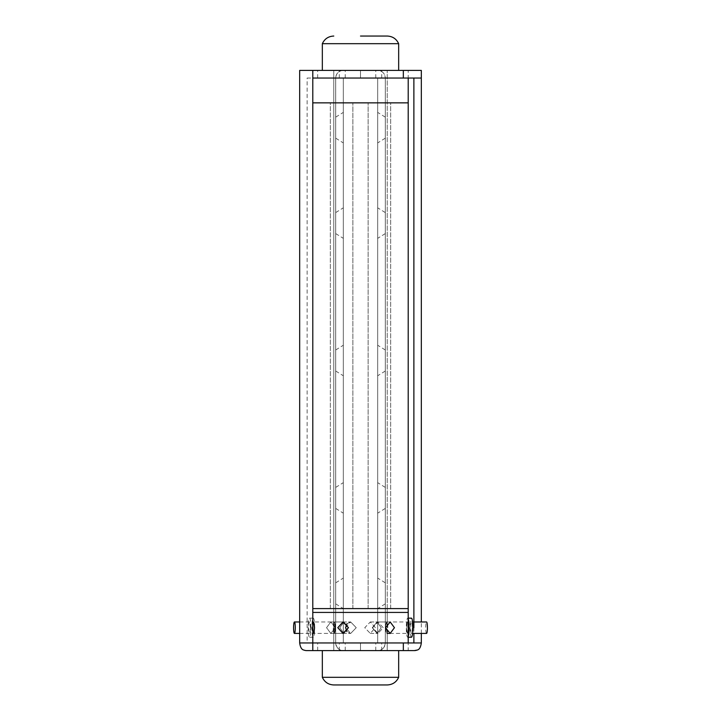 <?xml version="1.0" encoding="UTF-8"?>
<svg xmlns="http://www.w3.org/2000/svg" width="721" height="721" viewBox="0 0 721 721"><rect width="100%" height="100%" fill="white"/><g stroke="black" fill="none" stroke-linecap="round" stroke-linejoin="round"><path stroke-width="0.54" stroke-dasharray="3.6 2.7" d="M349.577 78.039L387.222 78.039L349.577 78.039M349.577 102.851L387.222 102.851L349.577 102.851M306.695 650.594L408.212 650.594L408.212 612.426L312.788 612.426L408.212 612.426L408.212 608.605L312.788 608.605L408.212 608.605L408.212 102.851L312.788 102.851L330.344 102.851L312.788 102.851L312.788 78.039L360.5 78.039L343.322 78.039L343.322 642.961L299.675 642.961L408.212 642.961L312.788 642.961L408.212 642.961L312.788 642.961L312.788 612.426L408.212 612.426L312.788 612.426L408.212 612.426L312.788 612.426L312.788 608.605L408.212 608.605L312.788 608.605L330.344 608.605L312.788 608.605L312.788 102.851L408.212 102.851L312.788 102.851L408.212 102.851L390.656 102.851L408.212 102.851L408.212 78.039L312.788 78.039L408.212 78.039L360.5 78.039L360.5 70.406L398.668 70.406L343.322 70.406A7.634 7.634 0 0 0 335.689 78.039C336.211 73.326 338.753 70.775 343.322 70.406L377.678 70.406A7.634 7.634 0 0 1 385.311 78.039C384.789 73.326 382.247 70.775 377.678 70.406L421.325 70.406M312.788 78.039L408.212 78.039L408.212 70.406L360.5 70.406L360.5 78.039L360.5 70.406L360.5 78.039L377.678 78.039L377.678 642.961L421.325 642.961L385.311 642.961L385.311 78.039L385.311 642.961A7.634 7.634 0 0 1 377.678 650.594L414.305 650.594M334.914 627.694A5.723 0.847 -90 0 0 334.075 621.971A5.723 0.847 -90 0 0 333.228 627.694A5.723 0.847 -90 0 0 334.075 633.417A5.723 0.847 -90 0 0 334.914 627.694M314.149 627.694A5.723 0.847 -90 0 0 313.311 621.971A5.723 0.847 -90 0 0 312.463 627.694A5.723 0.847 -90 0 0 313.311 633.417A5.723 0.847 -90 0 0 314.149 627.694M314.707 627.694A9.544 1.406 -90 0 0 313.311 618.149A9.544 1.406 -90 0 0 311.905 627.694A9.544 1.406 -90 0 0 313.311 637.238A9.544 1.406 -90 0 0 314.707 627.694M310.94 627.694A9.544 1.406 -90 0 0 309.534 618.149A9.544 1.406 -90 0 0 308.128 627.694A9.544 1.406 -90 0 0 309.534 637.238A9.544 1.406 -90 0 0 310.94 627.694M310.372 627.694A5.723 0.847 -90 0 0 309.534 621.971A5.723 0.847 -90 0 0 308.687 627.694A5.723 0.847 -90 0 0 309.534 633.417A5.723 0.847 -90 0 0 310.372 627.694M372.252 627.694L377.119 621.971L381.22 627.694L377.119 633.417L372.252 627.694L377.119 621.971L381.22 627.694L377.119 633.417L372.252 627.694M335.517 627.694L330.822 621.971L326.55 627.694L330.822 633.417L335.517 627.694C335.274 631.172 334.787 633.083 334.075 633.417L334.075 621.971C334.787 622.304 335.274 624.215 335.526 627.694L330.822 621.971L326.55 627.694L330.822 633.417L335.517 627.694C335.274 631.172 334.787 633.083 334.075 633.417L334.075 621.971C334.787 622.304 335.274 624.215 335.526 627.694M348.748 627.694L343.881 621.971L339.78 627.694L343.881 633.417L348.748 627.694L343.881 621.971L339.78 627.694L343.881 633.417L348.748 627.694M346.936 623.773L350.694 621.971L356.246 627.694L350.694 633.417L346.936 631.614M383.212 627.694L378.011 621.971L372.559 627.694L378.011 633.417L383.212 627.694L378.011 621.971L372.559 627.694L378.011 633.417L383.212 627.694M375.407 627.694L370.306 621.971L364.754 627.694L370.306 633.417L375.407 627.694L370.306 621.971L364.754 627.694L370.306 633.417L375.407 627.694M387.159 627.694L386.925 621.971C386.213 622.304 385.726 624.215 385.474 627.694C385.726 631.172 386.213 633.083 386.925 633.417L386.925 621.971A5.723 0.847 90 0 1 387.772 627.694A5.723 0.847 90 0 1 386.925 633.417A5.723 0.847 90 0 1 386.086 627.694A5.723 0.847 90 0 1 386.925 621.971C386.213 622.304 385.726 624.215 385.474 627.694L390.178 621.971L394.45 627.694L390.178 633.417L385.483 627.694C385.726 631.172 386.213 633.083 386.925 633.417L387.159 627.694M408.212 632.2A5.723 0.847 90 0 1 407.689 633.417L408.194 627.694L407.689 621.971C407.068 622.304 406.671 624.215 406.509 627.694C406.671 631.172 407.068 633.083 407.689 633.417L408.194 627.694L407.689 621.971A5.723 0.847 90 0 1 408.212 623.187M408.212 650.594L333.778 650.594L333.778 70.406L333.778 78.039L387.222 78.039L333.778 78.039L387.222 78.039L333.778 78.039L333.778 608.605L387.222 608.605L333.778 608.605L387.222 608.605L333.778 608.605L387.222 608.605L387.222 623.53L387.222 608.605L333.778 608.605L333.778 623.53L333.778 612.426L387.222 612.426L333.778 612.426L387.222 612.426L333.778 612.426L387.222 612.426L333.778 612.426L387.222 612.426L333.778 612.426L333.778 608.605L387.222 608.605L333.778 608.605L333.778 102.851L387.222 102.851L333.778 102.851L387.222 102.851L333.778 102.851L333.778 70.406L387.222 70.406L333.778 70.406L333.778 650.594L398.668 650.594L322.332 650.594L360.5 650.594L333.778 650.594L333.778 642.961L387.222 642.961L333.778 642.961L387.222 642.961L333.778 642.961L387.222 642.961L333.778 642.961L387.222 642.961L333.778 642.961L333.778 631.857L333.778 650.594L387.222 650.594L387.222 631.857L387.222 650.594L312.788 650.594L360.5 650.594L360.5 642.961L343.322 642.961L343.322 78.039L307.119 78.039L307.119 642.961M360.5 36.05L387.222 36.05L360.5 36.05M322.332 70.406L322.332 43.684L398.668 43.684L322.332 43.684L398.668 43.684L398.668 70.406M322.332 650.594L387.222 650.594L322.332 650.594L322.332 677.316L398.668 677.316L322.332 677.316L398.668 677.316L398.668 650.594L360.5 650.594L360.5 642.961L377.678 642.961L377.678 78.039L421.325 78.039M333.778 684.95L387.222 684.95M387.222 608.605L387.222 70.406L387.222 650.594L333.778 650.594L387.222 650.594L387.222 70.406L387.222 608.605M330.344 608.605L352.866 608.605L330.344 608.605L330.344 102.851L352.866 102.851L330.344 102.851L330.344 608.605M390.656 608.605L368.134 608.605L390.656 608.605L390.656 102.851L368.134 102.851L390.656 102.851L390.656 608.605M352.866 608.605L352.866 102.851L352.866 608.605M368.134 608.605L368.134 102.851L368.134 608.605M343.322 497.914L343.322 482.646L343.322 497.914M335.689 497.914L335.689 487.414L335.689 497.914M343.322 593.338L343.322 578.071L343.322 593.338M335.689 593.338L335.689 603.837L335.689 593.338M343.322 223.086L343.322 238.354L343.322 223.086M335.689 223.086L335.689 212.587L335.689 223.086M343.322 360.5L343.322 345.233L343.322 360.5M335.689 360.5L335.689 350L335.689 360.5M343.322 127.662L343.322 112.395L343.322 127.662M335.689 127.662L335.689 117.162L335.689 127.662M307.083 650.594L303.911 650.072M307.119 78.039L408.212 78.039M299.675 70.406L408.212 70.406M335.689 642.961L335.689 78.039L335.689 642.961A7.634 7.634 0 0 0 343.322 650.594C339.032 650.477 336.491 647.936 335.689 642.961L408.212 642.961M407.689 633.417A5.723 0.847 90 0 1 406.851 627.694A5.723 0.847 90 0 1 407.689 621.971C407.068 622.304 406.671 624.215 406.509 627.694C406.671 631.172 407.068 633.083 407.689 633.417L386.925 633.417M408.212 636.562A9.544 1.406 90 0 1 407.689 637.238A9.544 1.406 90 0 1 406.293 627.694A9.544 1.406 90 0 1 407.689 618.149A9.544 1.406 90 0 1 408.212 618.825M411.466 637.238A9.544 1.406 90 0 1 410.06 627.694A9.544 1.406 90 0 1 411.466 618.149M412.313 627.694A5.723 0.847 90 0 1 411.466 633.417A5.723 0.847 90 0 1 410.628 627.694A5.723 0.847 90 0 1 411.466 621.971A5.723 0.847 90 0 1 412.313 627.694M426.571 633.417A5.723 0.847 90 0 1 425.723 627.694A5.723 0.847 90 0 1 426.571 621.971M345.593 627.694L350.694 621.971L356.246 627.694L350.694 633.417L345.593 627.694M337.788 627.694L342.989 621.971L348.441 627.694L342.989 633.417L337.788 627.694M313.311 621.971C313.932 622.304 314.329 624.215 314.491 627.694C314.329 631.172 313.932 633.074 313.311 633.417L312.806 627.694L313.311 621.971L334.075 621.971M385.311 642.961C384.509 647.936 381.968 650.477 377.678 650.594L398.668 650.594M377.678 497.914L377.678 482.646L377.678 497.914M385.311 497.914L385.311 487.414L385.311 497.914M377.678 593.338L377.678 578.071L377.678 593.338M385.311 593.338L385.311 603.837L385.311 593.338M377.678 223.086L377.678 238.354L377.678 223.086M385.311 223.086L385.311 212.587L385.311 223.086M377.678 360.5L377.678 345.233L377.678 360.5M385.311 360.5L385.311 350L385.311 360.5M377.678 127.662L377.678 112.395L377.678 127.662M385.311 127.662L385.311 117.162L385.311 127.662M413.881 627.694L413.881 633.417M360.5 650.594L360.5 642.961L360.5 650.594M421.325 633.417L421.325 621.971M317.664 78.039L317.664 70.406M381.706 78.039L381.706 70.406M345.233 78.039L345.233 70.406M345.233 650.594L345.233 642.961M317.664 650.594L317.664 642.961M381.706 650.594L381.706 642.961M339.294 78.039L339.294 70.406M375.767 78.039L375.767 70.406M375.767 650.594L375.767 642.961M339.294 650.594L339.294 642.961M313.311 618.149L309.534 618.149M309.534 621.971L299.675 621.971M309.534 633.417L299.675 633.417M313.311 637.238L309.534 637.238M334.075 633.417L313.311 633.417M390.178 621.971L377.119 621.971L390.178 621.971M343.881 621.971L330.822 621.971L343.881 621.971M342.989 621.971L350.694 621.971L342.989 621.971M370.306 621.971L378.011 621.971L370.306 621.971M386.925 621.971L407.689 621.971M370.306 633.417L378.011 633.417L370.306 633.417M342.989 633.417L350.694 633.417L342.989 633.417M343.881 633.417L330.822 633.417L343.881 633.417M335.689 487.414L343.322 482.646M335.689 582.847L343.322 578.071M335.689 212.587L343.322 207.819M335.689 350L343.322 345.233M335.689 117.162L343.322 112.395M335.689 138.153L343.322 142.929M335.689 371L343.322 375.767M335.689 233.586L343.322 238.354M335.689 603.837L343.322 608.605M335.689 508.413L343.322 513.181M407.689 637.238L408.212 637.238M411.466 633.417L412.592 633.417M411.466 621.971L412.592 621.971M407.689 618.149L408.212 618.149M385.311 487.414L377.678 482.646M385.311 582.847L377.678 578.071M385.311 212.587L377.678 207.819M385.311 350L377.678 345.233M385.311 117.162L377.678 112.395M385.311 138.153L377.678 142.929M385.311 371L377.678 375.767M385.311 233.586L377.678 238.354M385.311 603.837L377.678 608.605M385.311 508.413L377.678 513.181"/><path stroke-width="1.08" d="M417.089 650.072L414.305 650.594A7.634 7.634 0 0 0 417.089 650.072C419.28 649.702 420.694 647.332 421.325 642.961L312.788 642.961L408.212 642.961L408.212 102.851L312.788 102.851L312.788 70.406L299.675 70.406L299.675 642.961L312.788 642.961L312.788 102.851L408.212 102.851L408.212 78.039L312.788 78.039L403.336 78.039L403.336 70.406L312.788 70.406M295.277 627.694A5.723 0.847 -90 0 0 294.429 621.971A5.723 0.847 -90 0 0 293.582 627.694A5.723 0.847 -90 0 0 294.429 633.417A5.723 0.847 -90 0 0 295.277 627.694M385.483 627.694L390.178 621.971L394.45 627.694L390.178 633.417L385.483 627.694M346.936 631.614L345.593 627.694L346.936 623.773M337.788 627.694L342.989 621.971L348.441 627.694L342.989 633.417L337.788 627.694M313.311 621.971C313.932 622.304 314.329 624.215 314.491 627.694C314.329 631.172 313.932 633.074 313.311 633.417L312.806 627.694L313.311 621.971M408.212 612.426L312.788 612.426L408.212 612.426M408.212 608.605L312.788 608.605L408.212 608.605M413.917 650.594L306.695 650.594A7.634 7.634 0 0 1 303.911 650.072C301.72 649.702 300.306 647.332 299.675 642.961M408.212 623.187A5.723 0.847 90 0 1 408.537 627.694A5.723 0.847 90 0 1 408.212 632.2M408.212 618.825A9.544 1.406 90 0 1 409.095 627.694A9.544 1.406 90 0 1 408.212 636.562M408.212 618.149L411.466 618.149A9.544 1.406 90 0 1 412.872 627.694A9.544 1.406 90 0 1 411.466 637.238L408.212 637.238M412.592 621.971L426.571 621.971A5.723 0.847 90 0 1 427.418 627.694A5.723 0.847 90 0 1 426.571 633.417L412.592 633.417M360.5 36.05L387.222 36.05L360.5 36.05M398.668 70.406L398.668 43.684C396.388 38.835 392.575 36.293 387.222 36.05C392.575 36.293 396.388 38.835 398.668 43.684L322.332 43.684C324.612 38.835 328.425 36.293 333.778 36.05C328.425 36.293 324.612 38.835 322.332 43.684L322.332 70.406M398.668 650.594L398.668 677.316L322.332 677.316C324.612 682.165 328.425 684.707 333.778 684.95L387.222 684.95C392.575 684.707 396.388 682.165 398.668 677.316C396.388 682.165 392.575 684.707 387.222 684.95M421.325 621.971L421.325 78.039L403.336 78.039M421.325 78.039L421.325 70.406L403.336 70.406M413.881 78.039L413.881 627.694M413.881 633.417L413.881 642.961M421.325 642.961L421.325 633.417M403.336 650.594L403.336 642.961M299.675 621.971L294.429 621.971M299.675 633.417L294.429 633.417M387.222 633.417L390.178 633.417L387.222 633.417M322.332 650.594L322.332 677.316C324.612 682.165 328.425 684.707 333.778 684.95M312.788 650.594L312.788 642.961"/></g></svg>
